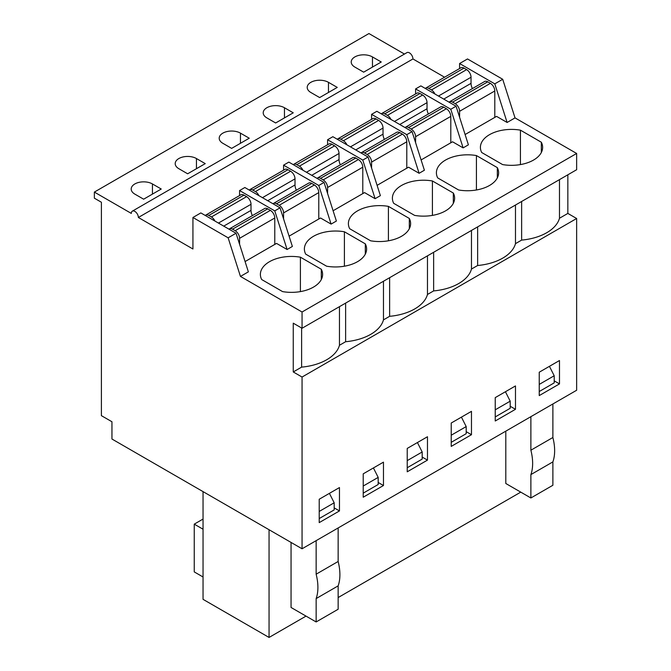 <?xml version="1.0" encoding="UTF-8"?>
<svg xmlns="http://www.w3.org/2000/svg" width="671" height="671" viewBox="0 0 671 671"><rect width="100%" height="100%" fill="white"/><g stroke="black" fill="none" stroke-linecap="round" stroke-linejoin="round"><path stroke-width="1.01" d="M282.583 291.608L261.682 279.539A31.118 17.966 180 0 1 260.382 274.397A31.118 17.966 180 0 1 300.407 257.186L321.308 269.256A31.118 17.966 180 0 1 322.608 274.397A31.118 17.966 180 0 1 282.583 291.608M321.308 279.539L321.308 269.256M300.407 291.608L300.407 257.186M192.929 217.488L200.847 212.917L236.049 233.24L248.371 271.856L240.453 276.427L302.059 311.998L302.059 328.253L293.252 323.179L293.252 371.952L302.059 377.035L302.059 548.786L111.956 439.027L111.956 421.757L101.396 415.659L101.396 202.248L94.359 198.18L94.359 192.082L131.323 213.42A4.982 2.877 60 0 1 132.346 211.147A4.982 2.877 60 0 1 136.188 212.481A4.982 2.877 60 0 1 138.36 217.488L192.929 248.991L192.929 217.488L228.132 237.811L240.453 276.427M239.572 195.563L239.572 190.556L274.775 210.879L287.096 249.503L276.536 243.405L245.083 261.556M94.359 192.082L368.941 33.55L404.445 54.049M132.346 211.147L406.936 52.615A4.982 2.877 60 0 1 410.778 53.948A4.982 2.877 60 0 1 412.95 58.956L444.571 77.215M459.593 68.534L459.593 63.527L467.511 58.956L502.713 79.279L515.034 117.895L576.641 153.466L576.641 169.721L302.059 328.253M567.842 174.804L567.842 213.42L576.641 218.503L576.641 390.254L302.059 548.786M354.858 67.083L363.665 72.166L381.262 62L372.464 56.926A12.447 7.188 0 0 0 358.901 55.366A12.447 7.188 0 0 0 351.218 62A12.447 7.188 0 0 0 354.858 67.083M310.858 92.489L319.656 97.572L337.261 87.406L328.463 82.332A12.447 7.188 0 0 0 314.892 80.772A12.447 7.188 0 0 0 307.209 87.406A12.447 7.188 0 0 0 310.858 92.489M266.857 117.895L275.655 122.978L293.252 112.812L284.454 107.737A12.447 7.188 0 0 0 270.891 106.177A12.447 7.188 0 0 0 263.208 112.812A12.447 7.188 0 0 0 266.857 117.895M222.847 143.3L231.646 148.383L249.251 138.218L240.453 133.143A12.447 7.188 0 0 0 226.89 131.583A12.447 7.188 0 0 0 219.199 138.218A12.447 7.188 0 0 0 222.847 143.3M178.847 168.706L187.645 173.789L205.251 163.623L196.444 158.549A12.447 7.188 0 0 0 182.881 156.989A12.447 7.188 0 0 0 175.198 163.623A12.447 7.188 0 0 0 178.847 168.706M134.837 194.112L143.644 199.195L161.241 189.029L152.443 183.955A12.447 7.188 0 0 0 138.88 182.395A12.447 7.188 0 0 0 131.197 189.029A12.447 7.188 0 0 0 134.837 194.112M302.059 377.035L576.641 218.503M319.22 499.241L339.459 487.557L339.459 510.925L319.22 522.617L319.22 499.241M363.221 473.835L383.468 462.151L383.468 485.519L363.221 497.211L363.221 473.835M407.23 448.429L427.469 436.746L427.469 460.113L407.23 471.805L407.23 448.429M451.231 423.024L471.47 411.34L471.47 434.707L451.231 446.4L451.231 423.024M495.24 397.618L515.479 385.934L515.479 409.302L495.24 420.994L495.24 397.618M539.241 372.212L559.48 360.528L559.48 383.896L539.241 395.588L539.241 372.212M293.252 371.952L301.615 367.129A45.452 26.244 0 0 0 339.459 345.28L345.624 341.724A45.452 26.244 0 0 0 383.468 319.874L389.625 316.318A45.452 26.244 0 0 0 427.469 294.468L433.634 290.912A45.452 26.244 0 0 0 471.47 269.063L477.635 265.506A45.452 26.244 0 0 0 515.479 243.657L521.635 240.101A45.452 26.244 0 0 0 559.48 218.251L567.842 213.42M301.615 367.129L301.615 328.002M302.059 311.998L576.641 153.466M458.603 189.985L437.702 177.916A31.118 17.966 180 0 1 436.402 172.774A31.118 17.966 180 0 1 476.427 155.563L497.328 167.633A31.118 17.966 180 0 1 498.628 172.774A31.118 17.966 180 0 1 458.603 189.985M370.593 240.797L349.692 228.727A31.118 17.966 180 0 1 348.392 223.586A31.118 17.966 180 0 1 388.417 206.374L409.318 218.444A31.118 17.966 180 0 1 410.618 223.586A31.118 17.966 180 0 1 370.593 240.797M459.593 63.527L494.795 83.85L507.117 122.474L515.034 117.895M507.117 122.474L496.557 116.377L465.112 134.527M463.116 147.88L468.392 144.827L456.07 106.211L420.868 85.888L415.592 88.933L450.795 109.256L463.116 147.88L452.556 141.782L421.103 159.933M419.107 173.286L424.391 170.233L412.069 131.617L406.785 134.661L419.107 173.286L408.547 167.188L377.102 185.339M375.106 198.691L380.382 195.638L368.06 157.022L362.785 160.067L375.106 198.691L364.546 192.594L333.093 210.744M331.097 224.097L336.381 221.044L324.059 182.428L318.775 185.473L331.097 224.097L320.537 218L289.092 236.15M287.096 249.503L292.371 246.45L280.05 207.834L274.775 210.879M326.592 266.202L305.691 254.133A31.118 17.966 180 0 1 304.382 248.991A31.118 17.966 180 0 1 344.408 231.78L365.309 243.85A31.118 17.966 180 0 1 366.618 248.991A31.118 17.966 180 0 1 326.592 266.202M414.594 215.391L393.692 203.321A31.118 17.966 180 0 1 392.392 198.18A31.118 17.966 180 0 1 432.418 180.969L453.319 193.038A31.118 17.966 180 0 1 454.628 198.18A31.118 17.966 180 0 1 414.594 215.391M502.604 164.58L481.703 152.51A31.118 17.966 180 0 1 480.402 147.368A31.118 17.966 180 0 1 520.428 130.157L541.329 142.227A31.118 17.966 180 0 1 542.638 147.368A31.118 17.966 180 0 1 502.604 164.58M494.795 83.85L502.713 79.279M138.36 217.488L412.95 58.956M415.592 93.94L415.592 88.933M466.194 431.663L471.47 434.707M433.634 290.912L433.634 252.296M471.47 269.063L471.47 230.447M476.427 189.985L476.427 155.563M497.328 177.916L497.328 167.633M520.428 164.58L520.428 130.157M541.329 152.51L541.329 142.227M510.195 406.257L515.479 409.302M477.635 265.506L477.635 226.89M515.479 243.657L515.479 205.041M453.319 203.321L453.319 193.038M432.418 215.391L432.418 180.969M422.185 457.068L427.469 460.113M389.625 316.318L389.625 277.702M427.469 294.468L427.469 255.852M409.318 228.727L409.318 218.444M388.417 240.797L388.417 206.374M378.184 482.474L383.468 485.519M345.624 341.724L345.624 303.107M383.468 319.874L383.468 281.258M365.309 254.133L365.309 243.85M344.408 266.202L344.408 231.78M334.183 507.88L339.459 510.925M339.459 345.28L339.459 306.664M228.132 237.811L236.049 233.24M239.572 190.556L244.848 187.511L280.05 207.834M283.573 170.157L283.573 165.15L288.857 162.105L324.059 182.428M283.573 165.15L318.775 185.473M327.582 144.751L327.582 139.744L332.858 136.699L368.06 157.022M327.582 139.744L362.785 160.067M371.583 119.346L371.583 114.338L376.867 111.294L412.069 131.617M371.583 114.338L406.785 134.661M521.635 240.101L521.635 201.485M450.795 109.256L456.07 106.211M559.48 218.251L559.48 179.635M554.204 380.851L559.48 383.896M338.142 527.951L338.142 561.484L316.142 574.191A46.047 26.588 60 0 1 316.142 598.582L316.142 621.95L291.055 607.473L291.055 542.428M269.054 529.729L269.054 637.45L306.018 616.112M338.142 597.559L520.763 492.128M505.8 431.151L505.8 483.489L530.878 497.974L552.879 485.267L552.879 461.9L530.878 474.598L530.878 497.974M316.142 598.582L338.142 585.875L338.142 609.251L316.142 621.95M530.878 416.674L530.878 450.207L552.879 437.509A46.047 26.588 60 0 1 552.879 461.9M552.879 403.967L552.879 437.509M316.142 574.191L316.142 540.65M269.054 637.45L203.045 599.337L203.045 491.617M505.431 391.73L510.195 401.174L510.195 408.287L495.24 416.926M495.24 409.813L510.195 401.174M461.422 417.136L466.194 426.58L466.194 433.692L451.231 442.332M451.231 435.219L466.194 426.58M417.421 442.541L422.185 451.986L422.185 459.098L407.23 467.737M407.23 460.625L422.185 451.986M373.411 467.947L378.184 477.391L378.184 484.504L363.221 493.143M363.221 486.03L378.184 477.391M329.411 493.353L334.183 502.797L334.183 509.91L319.22 518.549M319.22 511.436L334.183 502.797M203.045 519.06L194.246 524.143L194.246 571.902L203.045 576.985M194.246 524.143L203.045 529.218M549.432 366.324L554.204 375.768L554.204 382.881L539.241 391.52M539.241 384.408L554.204 375.768M530.878 450.207A46.047 26.588 60 0 1 530.878 474.598M338.142 561.484A46.047 26.588 60 0 1 338.142 585.875M218.444 223.074L251.013 204.278L251.013 210.375A8.715 5.032 -120 0 0 252.371 215.617M214.93 221.044A6.224 3.59 -120 0 0 211.407 216.976L208.765 215.458A6.224 3.59 -120 0 0 205.653 215.148A6.224 3.59 -120 0 0 205.251 215.458M208.765 215.458L243.967 195.127A6.224 3.59 -120 0 0 240.855 194.825L205.653 215.148M239.572 244.269L239.572 238.322A6.224 3.59 -120 0 0 235.169 230.698L270.371 210.375A6.224 3.59 -120 0 1 274.775 218L274.775 244.42M235.169 230.698L232.527 229.172A6.224 3.59 -120 0 0 229.415 228.87A6.224 3.59 -120 0 0 229.012 229.172M232.527 229.172L267.729 208.849A6.224 3.59 -120 0 0 264.626 208.538L229.415 228.87M251.013 204.278A6.224 3.59 -120 0 0 246.609 196.653L243.967 195.127M267.729 208.849L270.371 210.375M262.453 197.668L295.014 178.872L295.014 184.97A8.715 5.032 -120 0 0 296.372 190.212M258.931 195.638A6.224 3.59 -120 0 0 255.408 191.571L252.774 190.052A6.224 3.59 -120 0 0 249.662 189.742A6.224 3.59 -120 0 0 249.251 190.052M252.774 190.052L287.976 169.721A6.224 3.59 -120 0 0 284.865 169.419L249.662 189.742M283.573 218.863L283.573 212.917A6.224 3.59 -120 0 0 279.178 205.292L314.38 184.97A6.224 3.59 -120 0 1 318.775 192.594L318.775 219.014M279.178 205.292L276.536 203.766A6.224 3.59 -120 0 0 273.424 203.464A6.224 3.59 -120 0 0 273.013 203.766M276.536 203.766L311.738 183.443A6.224 3.59 -120 0 0 308.626 183.133L273.424 203.464M295.014 178.872A6.224 3.59 -120 0 0 290.618 171.248L287.976 169.721M311.738 183.443L314.38 184.97M306.454 172.262L339.023 153.466L339.023 159.564A8.715 5.032 -120 0 0 340.382 164.806M302.94 170.233A6.224 3.59 -120 0 0 299.417 166.165L296.775 164.647A6.224 3.59 -120 0 0 293.663 164.336A6.224 3.59 -120 0 0 293.252 164.647M296.775 164.647L331.977 144.315A6.224 3.59 -120 0 0 328.865 144.013L293.663 164.336M327.582 193.458L327.582 187.511A6.224 3.59 -120 0 0 323.179 179.887L358.381 159.564A6.224 3.59 -120 0 1 362.785 167.188L362.785 193.609M323.179 179.887L320.537 178.36A6.224 3.59 -120 0 0 317.425 178.058A6.224 3.59 -120 0 0 317.014 178.36M320.537 178.36L355.739 158.037A6.224 3.59 -120 0 0 352.627 157.727L317.425 178.058M339.023 153.466A6.224 3.59 -120 0 0 334.619 145.842L331.977 144.315M355.739 158.037L358.381 159.564M350.463 146.857L383.024 128.06L383.024 134.158A8.715 5.032 -120 0 0 384.382 139.4M346.941 144.827A6.224 3.59 -120 0 0 343.418 140.759L340.784 139.241A6.224 3.59 -120 0 0 337.672 138.931A6.224 3.59 -120 0 0 337.261 139.241M340.784 139.241L375.986 118.91A6.224 3.59 -120 0 0 372.875 118.608L337.672 138.931M371.583 168.052L371.583 162.105A6.224 3.59 -120 0 0 367.18 154.481L402.39 134.158A6.224 3.59 -120 0 1 406.785 141.782L406.785 168.203M367.18 154.481L364.546 152.954A6.224 3.59 -120 0 0 361.434 152.653A6.224 3.59 -120 0 0 361.023 152.954M364.546 152.954L399.748 132.632A6.224 3.59 -120 0 0 396.636 132.321L361.434 152.653M383.024 128.06A6.224 3.59 -120 0 0 378.629 120.436L375.986 118.91M399.748 132.632L402.39 134.158M394.464 121.451L427.033 102.655L427.033 108.752A8.715 5.032 -120 0 0 428.392 113.995M390.95 119.421A6.224 3.59 -120 0 0 387.427 115.353L384.785 113.835A6.224 3.59 -120 0 0 381.673 113.525A6.224 3.59 -120 0 0 381.262 113.835M384.785 113.835L419.987 93.504A6.224 3.59 -120 0 0 416.876 93.202L381.673 113.525M415.592 142.646L415.592 136.699A6.224 3.59 -120 0 0 411.189 129.075L446.391 108.752A6.224 3.59 -120 0 1 450.795 116.377L450.795 142.797M411.189 129.075L408.547 127.549A6.224 3.59 -120 0 0 405.435 127.247A6.224 3.59 -120 0 0 405.024 127.549M408.547 127.549L443.749 107.226A6.224 3.59 -120 0 0 440.637 106.915L405.435 127.247M427.033 102.655A6.224 3.59 -120 0 0 422.629 95.03L419.987 93.504M443.749 107.226L446.391 108.752M438.473 96.045L471.034 77.249L471.034 83.347A8.715 5.032 -120 0 0 472.392 88.589M434.951 94.015A6.224 3.59 -120 0 0 431.428 89.948L428.786 88.429A6.224 3.59 -120 0 0 425.674 88.119A6.224 3.59 -120 0 0 425.271 88.429M428.786 88.429L463.997 68.098A6.224 3.59 -120 0 0 460.885 67.796L425.674 88.119M459.593 117.24L459.593 111.294A6.224 3.59 -120 0 0 455.19 103.669L490.392 83.347A6.224 3.59 -120 0 1 494.795 90.971L494.795 117.391M455.19 103.669L452.556 102.143A6.224 3.59 -120 0 0 449.444 101.841A6.224 3.59 -120 0 0 449.033 102.143M452.556 102.143L487.758 81.82A6.224 3.59 -120 0 0 484.647 81.51L449.444 101.841M471.034 77.249A6.224 3.59 -120 0 0 466.63 69.625L463.997 68.098M487.758 81.82L490.392 83.347M284.454 117.895L284.454 107.737M328.463 92.489L328.463 82.332M240.453 143.3L240.453 133.143M196.444 168.706L196.444 158.549M152.443 194.112L152.443 183.955M372.464 67.083L372.464 56.926M223.728 226.127L251.013 210.375M239.572 238.322L274.775 218M211.407 216.976L246.609 196.653M267.737 200.721L295.014 184.97M283.573 212.917L318.775 192.594M255.408 191.571L290.618 171.248M311.738 175.316L339.023 159.564M327.582 187.511L362.785 167.188M299.417 166.165L334.619 145.842M355.739 149.91L383.024 134.158M371.583 162.105L406.785 141.782M343.418 140.759L378.629 120.436M399.748 124.504L427.033 108.752M415.592 136.699L450.795 116.377M387.427 115.353L422.629 95.03M443.749 99.098L471.034 83.347M459.593 111.294L494.795 90.971M431.428 89.948L466.63 69.625"/></g></svg>
